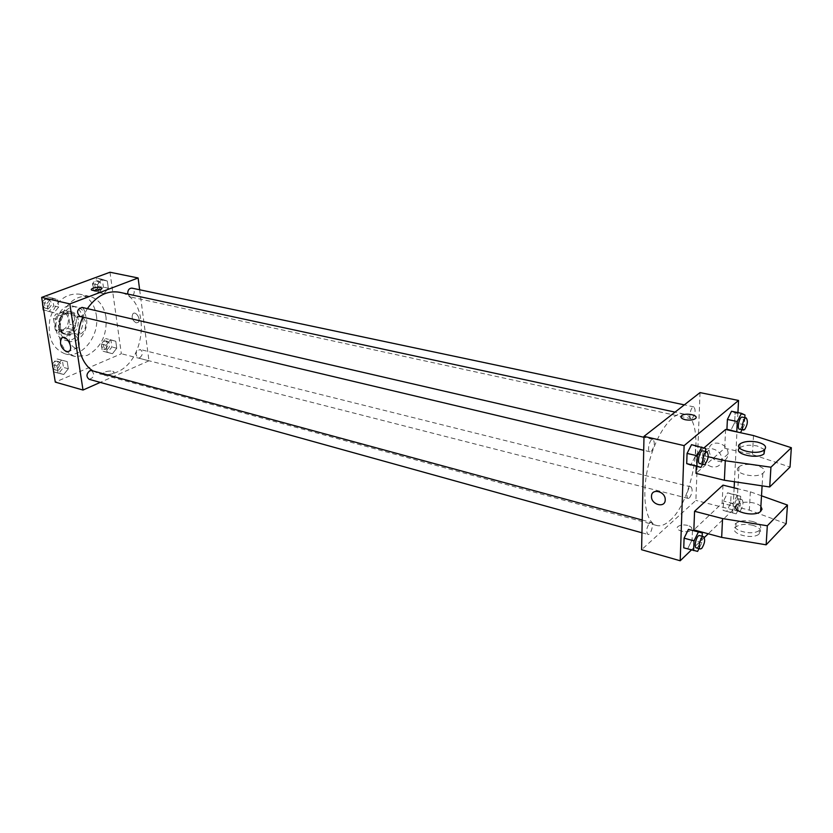 <?xml version="1.0" encoding="UTF-8"?>
<svg xmlns="http://www.w3.org/2000/svg" width="833" height="833" viewBox="0 0 833 833"><rect width="100%" height="100%" fill="white"/><g stroke="black" fill="none" stroke-linecap="round" stroke-linejoin="round"><path stroke-width="0.62" stroke-dasharray="4.17 3.12" d="M80.27 333.898C87.028 331.596 87.663 318.206 81.051 317.061C72.825 314.635 68.462 332.544 76.875 334.179L80.27 333.898M62.964 329.587C69.722 327.327 70.326 314.093 63.693 312.927C55.447 310.511 51.136 328.202 59.57 329.858L62.964 329.587M55.29 330.024L53.458 318.466L55.551 314.312L65.016 310.688L68.046 312.844L69.816 324.308L67.754 328.41L58.362 332.138L55.29 330.024L61.017 331.461L59.205 319.862L53.458 318.466M68.046 312.844L73.793 314.208L75.543 325.703L69.816 324.308M67.754 328.41L73.481 329.826L64.089 333.575L58.362 332.138M73.481 329.826L75.543 325.703M73.793 314.208L70.763 312.042L65.016 310.688M59.205 319.862L61.298 315.697L70.763 312.042M61.017 331.461L64.089 333.575M76.324 319.31C76.261 329.129 72.346 334.064 64.547 334.106C53.343 331.898 59.112 308.241 70.076 311.448C73.46 312.437 75.543 315.061 76.324 319.31M78.25 319.778C77.469 315.509 75.387 312.885 72.002 311.906C61.038 308.699 55.259 332.388 66.473 334.585L71.034 334.22C76.313 331.409 78.718 326.588 78.25 319.778M61.298 315.697L55.551 314.312M82.654 318.039C84.82 329.868 74.376 343.092 64.943 340.218C48.199 336.907 56.842 301.431 73.242 306.2C78.354 307.679 81.488 311.625 82.654 318.039M62.996 337.417C53.406 327.036 64.568 303.254 77.105 307.096C82.217 308.574 85.351 312.521 86.507 318.956C88.662 330.816 78.219 344.081 68.795 341.207L63.048 337.48M96.336 315.082C100.033 335.814 81.759 359.023 65.161 353.869C52.167 348.569 47.106 336.803 49.99 318.55C55.832 301.036 65.734 292.904 79.708 294.174C88.787 296.746 94.327 303.712 96.336 315.082M106.051 317.352C104.073 305.93 98.554 298.922 89.485 296.361C75.532 295.101 65.62 303.295 59.747 320.934C56.842 339.291 61.871 351.13 74.845 356.441L87.246 355.399C100.939 347.84 107.207 335.168 106.051 317.352M101.876 279.232L107.301 281.023L108.321 288.218L103.927 293.685L98.481 291.956L97.44 284.709L101.876 279.232L107.301 281.023L108.321 288.218L103.927 293.685L98.481 291.956L97.44 284.709L101.876 279.232L96.961 278.201L102.397 279.992L103.417 287.166L99.023 292.612L93.577 290.884L92.525 283.657L96.961 278.201M46.95 303.576L51.667 297.86L57.529 299.62L58.685 307.033L54.02 312.739L48.137 311.032L46.95 303.576L51.667 297.86L46.752 296.735L52.614 298.495L53.781 305.888L49.116 311.563L43.68 309.991L48.137 311.032L46.95 303.576L42.473 302.535M109.987 272.235L121.347 353.733L55.29 382.118M110.477 339.77L115.766 341.259L116.745 348.204L112.455 353.702L107.145 352.276L106.135 345.289L110.477 339.77L115.766 341.259L116.745 348.204L112.455 353.702L107.145 352.276L106.135 345.289L110.477 339.77L105.624 338.573L110.924 340.051L111.903 346.976L107.613 352.463L102.303 351.037L101.282 344.071L105.624 338.573M61.507 360.158L67.213 361.595L68.327 368.738L63.766 374.486L58.05 373.101L56.904 365.916L61.507 360.158L67.213 361.595L68.327 368.738L63.766 374.486L58.05 373.101L56.904 365.916L61.507 360.158L56.644 358.846L62.36 360.293L63.485 367.405L58.924 373.132L53.197 371.747M139.652 289.759L148.972 360.793L121.347 353.733M136.185 322.85L138.122 322.413C141.412 319.882 136.06 310.73 132.999 313.645C131.208 317.331 132.27 320.403 136.185 322.85L138.122 322.413C141.412 319.882 136.06 310.73 132.999 313.645C131.197 317.331 132.26 320.403 136.185 322.85M93.067 370.977L99.554 373.861C105.093 375.308 110.695 374.798 116.37 372.32C147.597 360.429 150.502 297.35 119.442 292.258M87.35 308.637L82.79 317.092M148.972 360.793L100.231 382.399M79.916 316.405L81.624 316.269C85.289 313.021 85.414 310.063 81.998 307.398M127.73 294.049L130.052 296.86L131.541 296.725C134.998 293.539 135.113 290.675 131.864 288.114M139.715 357.826C143.037 354.733 143.203 351.953 140.236 349.496C135.592 351.339 134.873 354.171 138.08 357.992L139.715 357.826M91.64 370.591C95.014 374.652 94.191 377.568 89.173 379.327M112.247 373.85L113.85 372.643C115.339 370.164 104.635 370.737 103.646 373.184C104.26 375.1 107.134 375.319 112.247 373.85L113.85 372.643C115.339 370.164 104.635 370.737 103.646 373.184C104.26 375.089 107.134 375.319 112.247 373.85M101.97 288.197L101.876 288.582C100.803 290.696 89.829 291.3 91.411 289.166M75.168 348.236C69.493 344.498 67.879 339.947 70.326 334.554C74.595 330.357 82.509 344.029 77.906 347.653L75.168 348.236M669.711 520.708C694.972 500.039 706.457 416.958 683.841 414.022C672.481 411.179 655.842 434.337 648.574 464.46C641.16 494.552 645.283 522.77 656.675 525.477C660.704 526.487 665.046 524.894 669.711 520.708M649.636 522.947L651.083 522.426C654.217 522.978 650.885 535.567 647.897 534.442C645.898 531.537 646.47 527.706 649.636 522.947M692.306 418.364C695.388 413.689 695.888 409.857 693.827 406.879C690.932 405.952 688.141 418.395 691.171 418.739L692.306 418.364M689.422 497.936C692.348 493.365 692.889 489.689 691.036 486.909C688.308 485.92 685.309 497.978 688.162 498.405L689.422 497.936M651.333 451.351C654.644 446.467 655.175 442.469 652.937 439.376C649.75 438.314 646.668 451.33 649.99 451.788L651.333 451.351M700.022 392.603L695.878 500.404L641.587 549.718M718.14 461.222C724.116 462.023 727.438 459.597 728.104 453.964C728.563 442.375 708.925 438.502 709.091 450.08C709.466 455.651 712.486 459.358 718.14 461.222M737.934 412.595L734.435 481.745M734.133 487.857L733.019 509.879L695.878 500.404M711.798 466.834C706.113 464.939 703.073 461.201 702.688 455.589C702.5 443.937 722.232 447.894 721.795 459.556C721.139 465.231 717.807 467.657 711.798 466.834M685.257 419.728C689.568 420.478 692.921 420.124 695.316 418.666L695.316 418.666M687.704 525.415C683.539 524.519 680.311 524.894 678.01 526.529C673.616 530.132 687.34 533.953 691.161 530.152C692.712 528.257 691.557 526.685 687.704 525.415C691.557 526.675 692.712 528.257 691.161 530.142C687.34 533.943 673.616 530.132 678.01 526.529C680.311 524.894 683.539 524.519 687.704 525.415M733.019 509.879L708.227 533.766M704.364 537.493L691.4 549.967M730.572 430.828L729.25 430.265L730.572 430.828L734.654 422.675L730.572 430.828L739.09 432.41M731.52 411.252L735.133 412.929L734.654 422.675L735.133 412.929L731.52 411.252M691.546 444.676L695.607 446.207L695.232 456.338L690.807 465.022L695.232 456.338L695.607 446.207L691.546 444.676M687.756 548.645L683.747 547.833L687.756 548.645L692.077 539.899L687.756 548.645L697.606 551.394M692.442 530.298L692.077 539.899L692.442 530.298M726.668 511.389L723.086 510.379L723.533 501.049L727.563 492.803L731.114 493.917L730.656 503.174L726.668 511.389L723.086 510.379L723.533 501.049L727.563 492.803L731.114 493.917L730.656 503.174L726.668 511.389L736.216 513.846L732.686 512.847L733.155 503.486L737.184 495.187L740.683 496.291L740.193 505.589L736.216 513.846M725.605 429.464L724.72 448.237L696.013 473.373M704.01 447.873L696.742 454.068L696.273 466.334M722.992 485.129L722.138 503.257L693.858 529.892M738.663 467.167L738.975 466.897C746.004 460.743 771.212 467.407 762.841 473.321C755.791 479.298 731.405 472.967 738.663 467.167M724.72 448.237L752.449 454.547L790.038 467.063M760.873 506.443C756.885 501.768 741.391 500.643 737.018 504.694L736.705 504.965M761.508 495.802L750.366 491.834L737.84 488.763M752.855 521.541C745.639 520.011 740.048 520.583 736.06 523.249C727.927 529.319 752.272 536.723 759.467 530.236C762.455 526.8 760.248 523.905 752.855 521.541M786.185 523.718L749.346 510.15L722.138 503.257M752.647 525.227C745.441 523.686 739.85 524.259 735.872 526.935C727.74 533.026 752.064 540.461 759.238 533.953C762.226 530.506 760.029 527.601 752.647 525.227M764.684 449.591L757.176 445.978C749.773 444.624 744.036 445.186 739.964 447.654L739.548 448.019M696.742 454.068L708.165 456.734M753.501 435.565L752.449 454.547M750.366 491.834L749.346 510.15M52.396 364.146L56.644 358.846M58.445 370.123C61.934 367.051 62.121 364.25 58.987 361.73C53.978 363.427 53.166 366.27 56.561 370.269L58.445 370.123M67.213 361.595L62.36 360.293M68.327 368.738L63.485 367.405M63.766 374.486L58.924 373.132M58.05 373.101L53.635 371.872M56.904 365.916L52.479 364.708M52.448 367.093L54.634 369.737L56.519 369.581C60.007 366.52 60.184 363.729 57.05 361.199C54.093 361.158 52.531 362.99 52.385 366.728M42.389 301.994L46.752 296.735M48.616 308.439C52.271 305.274 52.375 302.379 48.939 299.755C43.847 301.661 43.17 304.597 46.898 308.564L48.616 308.439M51.667 297.86L57.529 299.62L52.614 298.495M57.529 299.62L58.685 307.033L53.781 305.888M58.685 307.033L54.02 312.739L49.116 311.563M54.02 312.739L48.137 311.032M42.483 305.222L44.94 308.106L46.658 307.981C50.313 304.816 50.417 301.931 46.981 299.297C44.034 299.307 42.514 301.15 42.421 304.826M107.197 349.537C110.508 346.518 110.664 343.8 107.665 341.374C103.011 343.144 102.303 345.914 105.552 349.683L107.197 349.537M115.766 341.259L110.924 340.051M116.745 348.204L111.903 346.976M112.455 353.702L107.613 352.463M107.145 352.276L102.303 351.037M106.135 345.289L101.282 344.071M105.27 349.048C108.582 346.039 108.738 343.321 105.729 340.884C101.074 342.655 100.377 345.424 103.615 349.194L105.27 349.048M98.596 289.572C102.053 286.479 102.136 283.668 98.867 281.137C94.15 283.105 93.556 285.958 97.097 289.697L98.596 289.572M107.301 281.023L102.397 279.992M108.321 288.218L103.417 287.166M103.927 293.685L99.023 292.612M98.481 291.956L93.577 290.884M97.44 284.709L92.525 283.657M96.638 289.155C100.095 286.052 100.189 283.251 96.909 280.721C92.192 282.689 91.609 285.542 95.149 289.28L96.638 289.155M702.167 536.296L701.907 542.595L698.96 548.624M696.357 547.895L697.762 547.323C700.845 542.398 701.448 538.493 699.595 535.588M701.907 542.595L692.077 539.899M705.634 451.559L705.343 458.712L702.542 464.262M699.814 463.617L701.105 463.148C704.343 458.108 704.916 454.027 702.833 450.903M705.759 448.539L695.607 446.207M705.343 458.712L695.232 456.338M736.424 509.921C739.288 505.214 739.86 501.456 738.153 498.665C735.591 497.707 732.519 510.035 735.227 510.421L736.424 509.921M737.184 495.187L727.563 492.803M740.683 496.291L731.114 493.917M740.193 505.589L730.656 503.174M732.686 512.847L723.086 510.379M733.155 503.486L723.533 501.049M740.277 510.9C743.13 506.183 743.713 502.424 742.016 499.623C739.465 498.675 736.393 511.025 739.079 511.4L740.277 510.9M744.837 417.656L744.463 424.778L741.974 429.776M739.517 429.245L740.61 428.839C743.609 424.028 744.161 420.113 742.255 417.114M744.973 414.99L735.133 412.929M744.463 424.778L734.654 422.675M59.57 329.858L76.875 334.179M63.693 312.927L81.051 317.061M72.002 311.906L70.076 311.448M66.473 334.585L64.547 334.106M77.105 307.096L73.242 306.2M68.795 341.207L64.943 340.218M89.485 296.361L79.708 294.174M74.845 356.441L65.161 353.869M70.326 334.554L63.266 337.386M77.906 347.653L69.254 351.224M683.841 414.022L675.042 412.116M656.675 525.477L99.554 373.861M641.941 532.787L647.897 534.442M642.222 520.021L651.083 522.426M693.827 406.879L684.33 404.869M691.171 418.739L130.052 296.86M691.036 486.909L140.236 349.496M688.162 498.405L138.08 357.992M652.937 439.376L643.982 437.304M649.99 451.788L643.711 450.289M709.091 450.08L702.688 455.589M728.104 453.964L721.795 459.556M738.975 466.897L737.018 504.694M762.841 473.321L762.101 485.847M759.238 533.953L759.467 530.236M735.872 526.935L736.06 523.249M740.173 443.781L739.964 447.654M58.987 361.73L57.05 361.199M56.561 370.269L54.634 369.737M48.939 299.755L46.981 299.297M46.898 308.564L44.94 308.106M107.665 341.374L105.729 340.884M105.552 349.683L103.615 349.194M98.867 281.137L96.909 280.721M97.097 289.697L95.149 289.28M742.016 499.623L738.153 498.665M739.079 511.4L735.227 510.421"/><path stroke-width="1.25" d="M100.231 382.399L83.008 390.042L55.29 382.118L41.65 297.402L109.987 272.235L138.111 277.972L139.652 289.759M675.042 412.116L119.442 292.258C107.353 290.228 96.649 295.694 87.35 308.637M82.79 317.092C73.856 337.136 78.948 362.584 93.067 370.977M83.008 390.042L69.847 303.91L138.111 277.972M643.982 437.304L81.998 307.398C76.917 309.376 76.22 312.375 79.916 316.405L643.711 450.289M684.33 404.869L131.864 288.114C128.99 288.28 127.605 290.259 127.73 294.049M641.941 532.787L89.173 379.327C86.08 376.755 86.278 373.902 89.787 370.758L91.64 370.591L642.222 520.021M69.847 303.91L41.65 297.402M66.515 351.797C60.83 348.038 59.205 343.446 61.621 338.042C65.88 333.846 73.835 347.59 69.254 351.224L66.515 351.797M91.411 289.166L93.109 288.093C98.377 286.781 101.303 286.937 101.876 288.582C100.803 290.696 89.829 291.3 91.411 289.166L93.109 288.093C97.617 286.875 100.564 286.906 101.97 288.197M691.4 549.967L680.197 560.765L641.587 549.718L644.003 436.367L700.022 392.603L738.548 400.465L737.934 412.595M734.435 481.745L734.133 487.857M685.257 419.728C681.29 418.655 680.092 417.291 681.675 415.646C685.528 412.273 699.887 415.407 695.316 418.666C692.921 420.113 689.568 420.467 685.257 419.728C681.29 418.655 680.092 417.302 681.675 415.646L681.675 415.646C685.528 412.273 699.887 415.417 695.316 418.666M680.197 560.765L684.122 445.624L644.003 436.367M684.122 445.624L738.548 400.465M665.223 499.883C665.275 508.494 650.979 504.756 651.5 496.364C651.291 487.836 665.536 491.21 665.223 499.685L665.223 499.883C665.275 508.494 650.99 504.756 651.5 496.364L651.5 496.364C651.291 487.826 665.536 491.21 665.223 499.685M708.227 533.766L704.364 537.493M739.09 432.41L726.928 429.266L729.25 430.265L726.928 429.266L727.396 419.447L731.52 411.252L741.412 413.324L744.973 414.99L744.837 417.656M702.542 464.262L700.928 467.448L686.704 463.617L687.058 453.412L691.546 444.676L705.759 448.539L705.634 451.559M698.96 548.624L697.606 551.394L683.747 547.833L684.091 538.16L688.464 529.371L702.302 532.964L702.167 536.296M696.273 466.334L696.013 473.373L724.366 480.256L769.713 486.972L790.038 467.063L791.35 447.706L753.501 435.565L725.605 429.464L704.01 447.873M737.84 488.763L722.992 485.129L694.566 511.285L693.858 529.892L721.67 537.389L766.141 544.813L786.185 523.718L787.456 505.058L761.508 495.802M736.705 504.965C729.531 511.004 753.594 517.699 760.571 511.493L762.018 509.171L760.873 506.443M694.566 511.285L722.555 518.574L767.318 525.769L787.456 505.058M739.548 448.019C732.624 453.714 756.999 459.681 763.996 453.891L764.684 449.591M708.165 456.734L725.293 460.732L770.942 467.209L791.35 447.706M757.395 442.094C764.996 444.187 767.276 446.811 764.236 449.966C756.895 455.943 731.853 449.383 740.173 443.781C744.244 441.323 749.981 440.761 757.395 442.094M770.942 467.209L769.713 486.972M767.318 525.769L766.141 544.813M725.293 460.732L724.366 480.256M722.555 518.574L721.67 537.389M53.635 371.872L52.396 364.146M43.233 309.866L42.389 301.994M693.639 550.592L694.014 540.888L698.377 532.037M703.573 536.671L699.595 535.588C696.784 534.494 693.4 547.406 696.357 547.895L700.334 548.999L701.74 548.426C704.812 543.491 705.416 539.576 703.573 536.671C700.782 535.577 697.388 548.51 700.334 548.999M702.302 532.964L692.442 530.298M683.747 547.833L684.091 538.16L688.464 529.371M694.014 540.888L684.091 538.16M700.928 467.448L696.877 466.053L697.273 455.797L701.74 447.019M706.936 451.85L702.833 450.903C699.835 449.882 696.669 463.21 699.814 463.617L703.906 464.585L705.187 464.116C708.414 459.066 708.998 454.974 706.936 451.85C703.947 450.83 700.772 464.179 703.906 464.585M690.807 465.022L686.704 463.617L687.058 453.412L691.546 444.676M696.877 466.053L686.704 463.617M697.273 455.797L687.058 453.412M736.799 431.421L737.288 421.56L741.412 413.324M741.974 429.776L740.516 432.723M746.233 417.947L742.255 417.114C739.527 416.219 736.653 428.943 739.517 429.245L744.567 429.703C747.555 424.872 748.117 420.957 746.233 417.947C743.515 417.062 740.631 429.807 743.484 430.109M726.928 429.266L727.396 419.447L731.52 411.252M737.288 421.56L727.396 419.447M63.266 337.386L61.621 338.042M762.101 485.847L760.571 511.493M764.236 449.966L763.996 453.891"/></g></svg>
